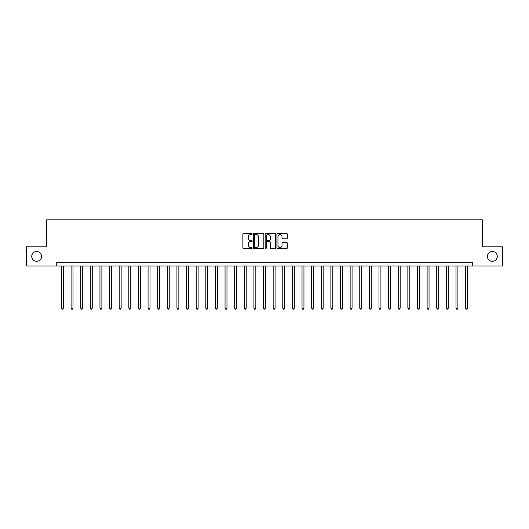 <?xml version="1.0" encoding="UTF-8"?>
<svg xmlns="http://www.w3.org/2000/svg" width="529" height="529" viewBox="0 0 529 529"><rect width="100%" height="100%" fill="white"/><g stroke="black" fill="none" stroke-linecap="round" stroke-linejoin="round"><path stroke-width="0.79" d="M252.181 233.997A0.529 0.529 0 0 0 251.652 233.468L243.624 233.468A0.754 0.754 0 0 0 242.871 234.221L242.871 247.823A0.754 0.754 0 0 0 243.624 248.577L251.652 248.577A0.529 0.529 0 0 0 252.181 248.048A0.529 0.529 0 0 0 251.652 247.519L250.614 247.519A2.42 2.42 0 0 1 248.2 245.106L248.2 243.968A2.42 2.42 0 0 1 250.614 241.548L251.652 241.548A0.529 0.529 0 0 0 252.181 241.019A0.529 0.529 0 0 0 251.652 240.49L250.614 240.49A2.42 2.42 0 0 1 248.2 238.076L248.2 236.939A2.42 2.42 0 0 1 250.614 234.526L251.652 234.526A0.529 0.529 0 0 0 252.181 233.997M487.427 256.42A4.926 4.926 0 0 0 492.354 261.346A4.926 4.926 0 0 0 497.28 256.42A4.926 4.926 0 0 0 492.354 251.493A4.926 4.926 0 0 0 487.427 256.42M31.72 256.42A4.926 4.926 0 0 0 36.646 261.346A4.926 4.926 0 0 0 41.573 256.42A4.926 4.926 0 0 0 36.646 251.493A4.926 4.926 0 0 0 31.72 256.42M286.579 238.791A0.754 0.754 0 0 0 287.34 238.037L287.34 234.221A0.754 0.754 0 0 0 286.579 233.468L277.665 233.468A0.754 0.754 0 0 0 276.912 234.221L276.912 247.823A0.754 0.754 0 0 0 277.665 248.577L286.579 248.577A0.754 0.754 0 0 0 287.34 247.823L287.34 243.214A0.754 0.754 0 0 0 286.579 242.461L282.764 242.461A0.754 0.754 0 0 0 282.01 243.214L282.01 245.496A2.023 2.023 0 0 1 279.986 247.519A2.023 2.023 0 0 1 277.97 245.496L277.97 236.542A2.023 2.023 0 0 1 279.986 234.526A2.023 2.023 0 0 1 282.01 236.542L282.01 238.037A0.754 0.754 0 0 0 282.764 238.791L286.579 238.791M56.279 266.041L26.45 266.041L26.45 246.798L46.658 246.798L46.658 219.852L482.342 219.852L482.342 246.798L502.55 246.798L502.55 266.041L472.721 266.041L472.721 262.192L56.279 262.192L56.279 266.041L472.721 266.041M263.839 234.221A0.754 0.754 0 0 0 263.085 233.468L254.165 233.468A0.754 0.754 0 0 0 253.411 234.221L253.411 247.823A0.754 0.754 0 0 0 254.165 248.577L263.085 248.577A0.754 0.754 0 0 0 263.839 247.823L263.839 234.221M265.915 233.468L274.835 233.468A0.754 0.754 0 0 1 275.589 234.221L275.589 247.823A0.754 0.754 0 0 1 274.835 248.577L271.02 248.577A0.754 0.754 0 0 1 270.259 247.823L270.259 242.308A0.754 0.754 0 0 0 269.506 241.548L266.973 241.548A0.754 0.754 0 0 0 266.219 242.308L266.219 248.048A0.529 0.529 0 0 1 265.69 248.577A0.529 0.529 0 0 1 265.161 248.048L265.161 234.221A0.754 0.754 0 0 1 265.915 233.468M254.998 234.526A0.529 0.529 0 0 0 254.469 235.055L254.469 246.99A0.529 0.529 0 0 0 254.998 247.519L256.096 247.519A2.42 2.42 0 0 0 258.509 245.106L258.509 236.939A2.42 2.42 0 0 0 256.096 234.526L254.998 234.526M270.259 236.582A2.023 2.023 0 0 0 268.243 234.565A2.023 2.023 0 0 0 266.219 236.582L266.219 239.736A0.754 0.754 0 0 0 266.973 240.49L269.506 240.49A0.754 0.754 0 0 0 270.259 239.736L270.259 236.582M61.476 266.041L61.476 308.142L63.401 308.142L63.401 266.041M63.401 308.142L62.819 309.148L62.052 309.148L61.476 308.142M71.098 266.041L71.098 308.142L73.022 308.142L73.022 266.041M73.022 308.142L72.447 309.148L71.673 309.148L71.098 308.142M80.719 266.041L80.719 308.142L82.643 308.142L82.643 266.041M82.643 308.142L82.068 309.148L81.294 309.148L80.719 308.142M90.34 266.041L90.34 308.142L92.264 308.142L92.264 266.041M92.264 308.142L91.689 309.148L90.915 309.148L90.34 308.142M99.961 266.041L99.961 308.142L101.885 308.142L101.885 266.041M101.885 308.142L101.31 309.148L100.543 309.148L99.961 308.142M109.582 266.041L109.582 308.142L111.507 308.142L111.507 266.041M111.507 308.142L110.931 309.148L110.164 309.148L109.582 308.142M119.204 266.041L119.204 308.142L121.134 308.142L121.134 266.041M121.134 308.142L120.552 309.148L119.785 309.148L119.204 308.142M128.831 266.041L128.831 308.142L130.756 308.142L130.756 266.041M130.756 308.142L130.174 309.148L129.407 309.148L128.831 308.142M138.453 266.041L138.453 308.142L140.377 308.142L140.377 266.041M140.377 308.142L139.795 309.148L139.028 309.148L138.453 308.142M148.074 266.041L148.074 308.142L149.998 308.142L149.998 266.041M149.998 308.142L149.423 309.148L148.649 309.148L148.074 308.142M157.695 266.041L157.695 308.142L159.619 308.142L159.619 266.041M159.619 308.142L159.044 309.148L158.27 309.148L157.695 308.142M167.316 266.041L167.316 308.142L169.24 308.142L169.24 266.041M169.24 308.142L168.665 309.148L167.891 309.148L167.316 308.142M176.937 266.041L176.937 308.142L178.862 308.142L178.862 266.041M178.862 308.142L178.286 309.148L177.519 309.148L176.937 308.142M186.558 266.041L186.558 308.142L188.483 308.142L188.483 266.041M188.483 308.142L187.907 309.148L187.14 309.148L186.558 308.142M196.186 266.041L196.186 308.142L198.111 308.142L198.111 266.041M198.111 308.142L197.529 309.148L196.762 309.148L196.186 308.142M205.807 266.041L205.807 308.142L207.732 308.142L207.732 266.041M207.732 308.142L207.15 309.148L206.383 309.148L205.807 308.142M215.429 266.041L215.429 308.142L217.353 308.142L217.353 266.041M217.353 308.142L216.778 309.148L216.004 309.148L215.429 308.142M225.05 266.041L225.05 308.142L226.974 308.142L226.974 266.041M226.974 308.142L226.399 309.148L225.625 309.148L225.05 308.142M234.671 266.041L234.671 308.142L236.595 308.142L236.595 266.041M236.595 308.142L236.02 309.148L235.246 309.148L234.671 308.142M244.292 266.041L244.292 308.142L246.216 308.142L246.216 266.041M246.216 308.142L245.641 309.148L244.874 309.148L244.292 308.142M253.913 266.041L253.913 308.142L255.838 308.142L255.838 266.041M255.838 308.142L255.262 309.148L254.495 309.148L253.913 308.142M263.535 266.041L263.535 308.142L265.465 308.142L265.465 266.041M265.465 308.142L264.884 309.148L264.116 309.148L263.535 308.142M273.162 266.041L273.162 308.142L275.087 308.142L275.087 266.041M275.087 308.142L274.505 309.148L273.738 309.148L273.162 308.142M282.784 266.041L282.784 308.142L284.708 308.142L284.708 266.041M284.708 308.142L284.126 309.148L283.359 309.148L282.784 308.142M292.405 266.041L292.405 308.142L294.329 308.142L294.329 266.041M294.329 308.142L293.754 309.148L292.98 309.148L292.405 308.142M302.026 266.041L302.026 308.142L303.95 308.142L303.95 266.041M303.95 308.142L303.375 309.148L302.601 309.148L302.026 308.142M311.647 266.041L311.647 308.142L313.571 308.142L313.571 266.041M313.571 308.142L312.996 309.148L312.222 309.148L311.647 308.142M321.268 266.041L321.268 308.142L323.193 308.142L323.193 266.041M323.193 308.142L322.617 309.148L321.85 309.148L321.268 308.142M330.889 266.041L330.889 308.142L332.814 308.142L332.814 266.041M332.814 308.142L332.238 309.148L331.471 309.148L330.889 308.142M340.517 266.041L340.517 308.142L342.442 308.142L342.442 266.041M342.442 308.142L341.86 309.148L341.093 309.148L340.517 308.142M350.138 266.041L350.138 308.142L352.063 308.142L352.063 266.041M352.063 308.142L351.481 309.148L350.714 309.148L350.138 308.142M359.76 266.041L359.76 308.142L361.684 308.142L361.684 266.041M361.684 308.142L361.109 309.148L360.335 309.148L359.76 308.142M369.381 266.041L369.381 308.142L371.305 308.142L371.305 266.041M371.305 308.142L370.73 309.148L369.956 309.148L369.381 308.142M379.002 266.041L379.002 308.142L380.926 308.142L380.926 266.041M380.926 308.142L380.351 309.148L379.577 309.148L379.002 308.142M388.623 266.041L388.623 308.142L390.547 308.142L390.547 266.041M390.547 308.142L389.972 309.148L389.205 309.148L388.623 308.142M398.244 266.041L398.244 308.142L400.169 308.142L400.169 266.041M400.169 308.142L399.593 309.148L398.826 309.148L398.244 308.142M407.866 266.041L407.866 308.142L409.796 308.142L409.796 266.041M409.796 308.142L409.215 309.148L408.448 309.148L407.866 308.142M417.493 266.041L417.493 308.142L419.418 308.142L419.418 266.041M419.418 308.142L418.836 309.148L418.069 309.148L417.493 308.142M427.115 266.041L427.115 308.142L429.039 308.142L429.039 266.041M429.039 308.142L428.457 309.148L427.69 309.148L427.115 308.142M436.736 266.041L436.736 308.142L438.66 308.142L438.66 266.041M438.66 308.142L438.085 309.148L437.311 309.148L436.736 308.142M446.357 266.041L446.357 308.142L448.281 308.142L448.281 266.041M448.281 308.142L447.706 309.148L446.932 309.148L446.357 308.142M455.978 266.041L455.978 308.142L457.902 308.142L457.902 266.041M457.902 308.142L457.327 309.148L456.553 309.148L455.978 308.142M465.599 266.041L465.599 308.142L467.524 308.142L467.524 266.041M467.524 308.142L466.948 309.148L466.181 309.148L465.599 308.142"/></g></svg>
